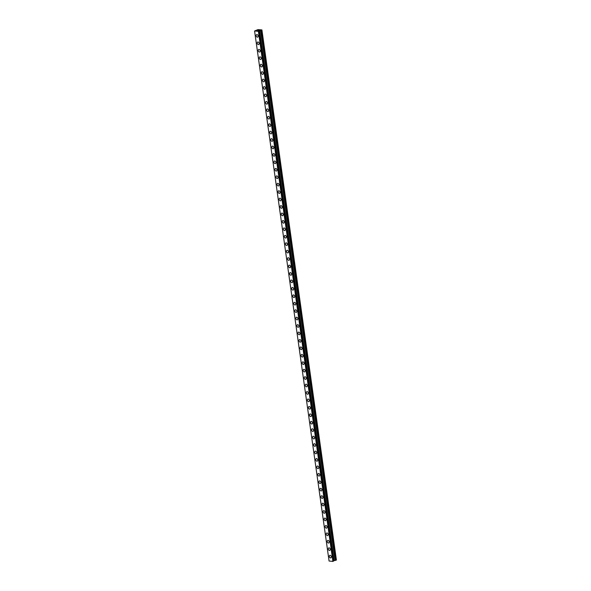 <?xml version="1.0" encoding="UTF-8"?>
<svg xmlns="http://www.w3.org/2000/svg" width="591" height="591" viewBox="0 0 591 591"><rect width="100%" height="100%" fill="white"/><g stroke="black" fill="none" stroke-linecap="round" stroke-linejoin="round"><path stroke-width="0.89" d="M330.842 557.86A1.359 0.931 68 0 1 329.342 556.5A1.359 0.931 68 0 1 329.822 555.348A1.359 0.931 68 0 1 331.315 556.707A1.359 0.931 68 0 1 330.842 557.86A1.359 0.931 68 0 1 329.342 556.5A1.359 0.931 68 0 1 329.822 555.348M329.793 550.42A1.359 0.931 68 0 1 328.3 549.061A1.359 0.931 68 0 1 328.773 547.909A1.359 0.931 68 0 1 330.273 549.268A1.359 0.931 68 0 1 329.793 550.42A1.359 0.931 68 0 1 328.3 549.061A1.359 0.931 68 0 1 328.773 547.909M328.751 542.981A1.359 0.931 68 0 1 327.251 541.622A1.359 0.931 68 0 1 327.732 540.47A1.359 0.931 68 0 1 329.224 541.829A1.359 0.931 68 0 1 328.751 542.981A1.359 0.931 68 0 1 327.251 541.622A1.359 0.931 68 0 1 327.732 540.47M327.702 535.542A1.359 0.931 68 0 1 326.21 534.183A1.359 0.931 68 0 1 326.683 533.03A1.359 0.931 68 0 1 328.182 534.39A1.359 0.931 68 0 1 327.702 535.542A1.359 0.931 68 0 1 326.21 534.183A1.359 0.931 68 0 1 326.683 533.03M326.66 528.103A1.359 0.931 68 0 1 325.161 526.744A1.359 0.931 68 0 1 325.641 525.591A1.359 0.931 68 0 1 327.133 526.95A1.359 0.931 68 0 1 326.66 528.103A1.359 0.931 68 0 1 325.161 526.744A1.359 0.931 68 0 1 325.641 525.591M325.611 520.664A1.359 0.931 68 0 1 324.119 519.304A1.359 0.931 68 0 1 324.592 518.152A1.359 0.931 68 0 1 326.092 519.511A1.359 0.931 68 0 1 325.611 520.664A1.359 0.931 68 0 1 324.119 519.304A1.359 0.931 68 0 1 324.592 518.152M324.562 513.224A1.359 0.931 68 0 1 323.07 511.865A1.359 0.931 68 0 1 323.55 510.713A1.359 0.931 68 0 1 325.043 512.072A1.359 0.931 68 0 1 324.562 513.224A1.359 0.931 68 0 1 323.07 511.865A1.359 0.931 68 0 1 323.55 510.713M323.521 505.785A1.359 0.931 68 0 1 322.021 504.426A1.359 0.931 68 0 1 322.501 503.273A1.359 0.931 68 0 1 324.001 504.633A1.359 0.931 68 0 1 323.521 505.785A1.359 0.931 68 0 1 322.029 504.426A1.359 0.931 68 0 1 322.501 503.273M322.472 498.346A1.359 0.931 68 0 1 320.979 496.987A1.359 0.931 68 0 1 321.46 495.834A1.359 0.931 68 0 1 322.952 497.194A1.359 0.931 68 0 1 322.472 498.346A1.359 0.931 68 0 1 320.979 496.987A1.359 0.931 68 0 1 321.46 495.834M319.938 489.547A1.359 0.931 68 0 1 320.411 488.395A1.359 0.931 68 0 1 321.903 489.754A1.359 0.931 68 0 1 321.43 490.907A1.359 0.931 68 0 1 319.938 489.547M321.43 490.907A1.359 0.931 68 0 1 319.93 489.547A1.359 0.931 68 0 1 320.411 488.395M320.381 483.468A1.359 0.931 68 0 1 318.889 482.108A1.359 0.931 68 0 1 319.369 480.956A1.359 0.931 68 0 1 320.861 482.315A1.359 0.931 68 0 1 320.381 483.468A1.359 0.931 68 0 1 318.889 482.108A1.359 0.931 68 0 1 319.362 480.956M319.339 476.028A1.359 0.931 68 0 1 317.84 474.669A1.359 0.931 68 0 1 318.32 473.517A1.359 0.931 68 0 1 319.812 474.876A1.359 0.931 68 0 1 319.339 476.028A1.359 0.931 68 0 1 317.847 474.669A1.359 0.931 68 0 1 318.32 473.517M318.29 468.589A1.359 0.931 68 0 1 316.798 467.23A1.359 0.931 68 0 1 317.271 466.077A1.359 0.931 68 0 1 318.771 467.437A1.359 0.931 68 0 1 318.29 468.589A1.359 0.931 68 0 1 316.798 467.23A1.359 0.931 68 0 1 317.278 466.077M317.249 461.15A1.359 0.931 68 0 1 315.749 459.791A1.359 0.931 68 0 1 316.229 458.638A1.359 0.931 68 0 1 317.722 459.997A1.359 0.931 68 0 1 317.249 461.15A1.359 0.931 68 0 1 315.749 459.791A1.359 0.931 68 0 1 316.229 458.638M316.2 453.711A1.359 0.931 68 0 1 314.707 452.351A1.359 0.931 68 0 1 315.188 451.199A1.359 0.931 68 0 1 316.68 452.558A1.359 0.931 68 0 1 316.2 453.711A1.359 0.931 68 0 1 314.707 452.351A1.359 0.931 68 0 1 315.18 451.199M315.158 446.271A1.359 0.931 68 0 1 313.658 444.912A1.359 0.931 68 0 1 314.139 443.76A1.359 0.931 68 0 1 315.631 445.119A1.359 0.931 68 0 1 315.158 446.271A1.359 0.931 68 0 1 313.658 444.912A1.359 0.931 68 0 1 314.139 443.76M314.109 438.832A1.359 0.931 68 0 1 312.617 437.473A1.359 0.931 68 0 1 313.097 436.321A1.359 0.931 68 0 1 314.589 437.68A1.359 0.931 68 0 1 314.109 438.832A1.359 0.931 68 0 1 312.617 437.473A1.359 0.931 68 0 1 313.09 436.321M313.067 431.393A1.359 0.931 68 0 1 311.568 430.034A1.359 0.931 68 0 1 312.048 428.881A1.359 0.931 68 0 1 313.54 430.241A1.359 0.931 68 0 1 313.067 431.393A1.359 0.931 68 0 1 311.568 430.034A1.359 0.931 68 0 1 312.048 428.881M312.018 423.954A1.359 0.931 68 0 1 310.526 422.595A1.359 0.931 68 0 1 310.999 421.442A1.359 0.931 68 0 1 312.499 422.801A1.359 0.931 68 0 1 312.018 423.954A1.359 0.931 68 0 1 310.526 422.595A1.359 0.931 68 0 1 310.999 421.442M310.977 416.515A1.359 0.931 68 0 1 309.477 415.155A1.359 0.931 68 0 1 309.957 414.003A1.359 0.931 68 0 1 311.45 415.362A1.359 0.931 68 0 1 310.977 416.515A1.359 0.931 68 0 1 309.477 415.155A1.359 0.931 68 0 1 309.957 414.003M309.928 409.075A1.359 0.931 68 0 1 308.436 407.716A1.359 0.931 68 0 1 308.908 406.564A1.359 0.931 68 0 1 310.408 407.923A1.359 0.931 68 0 1 309.928 409.075A1.359 0.931 68 0 1 308.436 407.716A1.359 0.931 68 0 1 308.908 406.564M308.886 401.636A1.359 0.931 68 0 1 307.386 400.277A1.359 0.931 68 0 1 307.867 399.124A1.359 0.931 68 0 1 309.359 400.484A1.359 0.931 68 0 1 308.886 401.636A1.359 0.931 68 0 1 307.386 400.277A1.359 0.931 68 0 1 307.867 399.124M307.837 394.197A1.359 0.931 68 0 1 306.345 392.838A1.359 0.931 68 0 1 306.818 391.685A1.359 0.931 68 0 1 308.317 393.045A1.359 0.931 68 0 1 307.837 394.197A1.359 0.931 68 0 1 306.345 392.838A1.359 0.931 68 0 1 306.818 391.685M306.795 386.758A1.359 0.931 68 0 1 305.296 385.398A1.359 0.931 68 0 1 305.776 384.246A1.359 0.931 68 0 1 307.268 385.605A1.359 0.931 68 0 1 306.795 386.758A1.359 0.931 68 0 1 305.296 385.398A1.359 0.931 68 0 1 305.776 384.246M305.746 379.319A1.359 0.931 68 0 1 304.254 377.959A1.359 0.931 68 0 1 304.727 376.807A1.359 0.931 68 0 1 306.227 378.166A1.359 0.931 68 0 1 305.746 379.319A1.359 0.931 68 0 1 304.254 377.959A1.359 0.931 68 0 1 304.727 376.807M304.705 371.879A1.359 0.931 68 0 1 303.205 370.52A1.359 0.931 68 0 1 303.685 369.368A1.359 0.931 68 0 1 305.178 370.727A1.359 0.931 68 0 1 304.705 371.879A1.359 0.931 68 0 1 303.205 370.52A1.359 0.931 68 0 1 303.685 369.368M303.656 364.44A1.359 0.931 68 0 1 302.164 363.081A1.359 0.931 68 0 1 302.636 361.928A1.359 0.931 68 0 1 304.136 363.288A1.359 0.931 68 0 1 303.656 364.44A1.359 0.931 68 0 1 302.164 363.081A1.359 0.931 68 0 1 302.636 361.928M302.614 357.001A1.359 0.931 68 0 1 301.115 355.642A1.359 0.931 68 0 1 301.595 354.489A1.359 0.931 68 0 1 303.087 355.848A1.359 0.931 68 0 1 302.607 357.001A1.359 0.931 68 0 1 301.115 355.642A1.359 0.931 68 0 1 301.595 354.489M301.565 349.562A1.359 0.931 68 0 1 300.065 348.202A1.359 0.931 68 0 1 300.546 347.05A1.359 0.931 68 0 1 302.045 348.409A1.359 0.931 68 0 1 301.565 349.562A1.359 0.931 68 0 1 300.073 348.202A1.359 0.931 68 0 1 300.546 347.05M300.516 342.123A1.359 0.931 68 0 1 299.024 340.763A1.359 0.931 68 0 1 299.504 339.611A1.359 0.931 68 0 1 300.996 340.97A1.359 0.931 68 0 1 300.516 342.123A1.359 0.931 68 0 1 299.024 340.763A1.359 0.931 68 0 1 299.504 339.611M299.474 334.683A1.359 0.931 68 0 1 297.975 333.324A1.359 0.931 68 0 1 298.455 332.172A1.359 0.931 68 0 1 299.947 333.531A1.359 0.931 68 0 1 299.474 334.683A1.359 0.931 68 0 1 297.982 333.324A1.359 0.931 68 0 1 298.455 332.172M298.425 327.244A1.359 0.931 68 0 1 296.933 325.885A1.359 0.931 68 0 1 297.413 324.732A1.359 0.931 68 0 1 298.906 326.092A1.359 0.931 68 0 1 298.425 327.244A1.359 0.931 68 0 1 296.933 325.885A1.359 0.931 68 0 1 297.406 324.732M295.892 318.446A1.359 0.931 68 0 1 296.364 317.293A1.359 0.931 68 0 1 297.857 318.652A1.359 0.931 68 0 1 297.384 319.805A1.359 0.931 68 0 1 295.892 318.446M297.384 319.805A1.359 0.931 68 0 1 295.884 318.446A1.359 0.931 68 0 1 296.364 317.293M296.335 312.366A1.359 0.931 68 0 1 294.843 311.006A1.359 0.931 68 0 1 295.323 309.854A1.359 0.931 68 0 1 296.815 311.213A1.359 0.931 68 0 1 296.335 312.366A1.359 0.931 68 0 1 294.843 311.006A1.359 0.931 68 0 1 295.315 309.854M295.293 304.926A1.359 0.931 68 0 1 293.793 303.567A1.359 0.931 68 0 1 294.274 302.415A1.359 0.931 68 0 1 295.766 303.774A1.359 0.931 68 0 1 295.293 304.926A1.359 0.931 68 0 1 293.793 303.567A1.359 0.931 68 0 1 294.274 302.415M294.244 297.487A1.359 0.931 68 0 1 292.752 296.128A1.359 0.931 68 0 1 293.225 294.975A1.359 0.931 68 0 1 294.724 296.335A1.359 0.931 68 0 1 294.244 297.487A1.359 0.931 68 0 1 292.752 296.128A1.359 0.931 68 0 1 293.232 294.975M293.202 290.048A1.359 0.931 68 0 1 291.703 288.689A1.359 0.931 68 0 1 292.183 287.536A1.359 0.931 68 0 1 293.675 288.896A1.359 0.931 68 0 1 293.202 290.048A1.359 0.931 68 0 1 291.703 288.689A1.359 0.931 68 0 1 292.183 287.536M292.153 282.616A1.359 0.931 68 0 1 290.661 281.25A1.359 0.931 68 0 1 291.141 280.097A1.359 0.931 68 0 1 292.634 281.456A1.359 0.931 68 0 1 292.153 282.616A1.359 0.931 68 0 1 290.661 281.25A1.359 0.931 68 0 1 291.134 280.097M291.112 275.177A1.359 0.931 68 0 1 289.612 273.81A1.359 0.931 68 0 1 290.092 272.658A1.359 0.931 68 0 1 291.585 274.017A1.359 0.931 68 0 1 291.112 275.177A1.359 0.931 68 0 1 289.612 273.81A1.359 0.931 68 0 1 290.092 272.658M290.063 267.738A1.359 0.931 68 0 1 288.571 266.371A1.359 0.931 68 0 1 289.043 265.219A1.359 0.931 68 0 1 290.543 266.578A1.359 0.931 68 0 1 290.063 267.738A1.359 0.931 68 0 1 288.571 266.371A1.359 0.931 68 0 1 289.043 265.219M289.021 260.299A1.359 0.931 68 0 1 287.522 258.932A1.359 0.931 68 0 1 288.002 257.779A1.359 0.931 68 0 1 289.494 259.139A1.359 0.931 68 0 1 289.021 260.299A1.359 0.931 68 0 1 287.522 258.932A1.359 0.931 68 0 1 288.002 257.779M287.972 252.852A1.359 0.931 68 0 1 286.48 251.493A1.359 0.931 68 0 1 286.953 250.34A1.359 0.931 68 0 1 288.452 251.7A1.359 0.931 68 0 1 287.972 252.859A1.359 0.931 68 0 1 286.48 251.493A1.359 0.931 68 0 1 286.953 250.34M286.93 245.42A1.359 0.931 68 0 1 285.431 244.053A1.359 0.931 68 0 1 285.911 242.901A1.359 0.931 68 0 1 287.403 244.26A1.359 0.931 68 0 1 286.93 245.42A1.359 0.931 68 0 1 285.431 244.053A1.359 0.931 68 0 1 285.911 242.901M285.881 237.981A1.359 0.931 68 0 1 284.389 236.614A1.359 0.931 68 0 1 284.862 235.462A1.359 0.931 68 0 1 286.362 236.821A1.359 0.931 68 0 1 285.881 237.981A1.359 0.931 68 0 1 284.389 236.614A1.359 0.931 68 0 1 284.862 235.462M284.84 230.542A1.359 0.931 68 0 1 283.34 229.175A1.359 0.931 68 0 1 283.82 228.023A1.359 0.931 68 0 1 285.313 229.382A1.359 0.931 68 0 1 284.84 230.542A1.359 0.931 68 0 1 283.34 229.175A1.359 0.931 68 0 1 283.82 228.023M283.791 223.102A1.359 0.931 68 0 1 282.299 221.736A1.359 0.931 68 0 1 282.771 220.583A1.359 0.931 68 0 1 284.271 221.943A1.359 0.931 68 0 1 283.791 223.102A1.359 0.931 68 0 1 282.299 221.736A1.359 0.931 68 0 1 282.771 220.583M282.749 215.656A1.359 0.931 68 0 1 281.25 214.297A1.359 0.931 68 0 1 281.73 213.144A1.359 0.931 68 0 1 283.222 214.503A1.359 0.931 68 0 1 282.742 215.663A1.359 0.931 68 0 1 281.25 214.297A1.359 0.931 68 0 1 281.73 213.144M281.7 208.224A1.359 0.931 68 0 1 280.2 206.857A1.359 0.931 68 0 1 280.681 205.705A1.359 0.931 68 0 1 282.18 207.064A1.359 0.931 68 0 1 281.7 208.224A1.359 0.931 68 0 1 280.208 206.857A1.359 0.931 68 0 1 280.681 205.705M280.651 200.785A1.359 0.931 68 0 1 279.159 199.418A1.359 0.931 68 0 1 279.639 198.266A1.359 0.931 68 0 1 281.131 199.625A1.359 0.931 68 0 1 280.651 200.785A1.359 0.931 68 0 1 279.159 199.418A1.359 0.931 68 0 1 279.639 198.266M279.609 193.346A1.359 0.931 68 0 1 278.11 191.979A1.359 0.931 68 0 1 278.59 190.827A1.359 0.931 68 0 1 280.09 192.186A1.359 0.931 68 0 1 279.609 193.346A1.359 0.931 68 0 1 278.117 191.979A1.359 0.931 68 0 1 278.59 190.827M278.568 185.899A1.359 0.931 68 0 1 277.068 184.54A1.359 0.931 68 0 1 277.548 183.387A1.359 0.931 68 0 1 279.041 184.747A1.359 0.931 68 0 1 278.56 185.906A1.359 0.931 68 0 1 277.068 184.54A1.359 0.931 68 0 1 277.548 183.387M277.519 178.46A1.359 0.931 68 0 1 276.027 177.101A1.359 0.931 68 0 1 276.499 175.948A1.359 0.931 68 0 1 277.992 177.307A1.359 0.931 68 0 1 277.519 178.467A1.359 0.931 68 0 1 276.019 177.101A1.359 0.931 68 0 1 276.499 175.948M276.47 171.028A1.359 0.931 68 0 1 274.978 169.669A1.359 0.931 68 0 1 275.458 168.509A1.359 0.931 68 0 1 276.95 169.868A1.359 0.931 68 0 1 276.47 171.028A1.359 0.931 68 0 1 274.978 169.661A1.359 0.931 68 0 1 275.45 168.509M275.428 163.589A1.359 0.931 68 0 1 273.929 162.23A1.359 0.931 68 0 1 274.409 161.07A1.359 0.931 68 0 1 275.901 162.429A1.359 0.931 68 0 1 275.428 163.589A1.359 0.931 68 0 1 273.936 162.222A1.359 0.931 68 0 1 274.409 161.07M272.887 154.783A1.359 0.931 68 0 1 273.367 153.63A1.359 0.931 68 0 1 274.859 154.99A1.359 0.931 68 0 1 274.379 156.15A1.359 0.931 68 0 1 272.887 154.783M274.379 156.15A1.359 0.931 68 0 1 272.887 154.79A1.359 0.931 68 0 1 273.36 153.63M273.338 148.71A1.359 0.931 68 0 1 271.838 147.351A1.359 0.931 68 0 1 272.318 146.191A1.359 0.931 68 0 1 273.81 147.551A1.359 0.931 68 0 1 273.338 148.71A1.359 0.931 68 0 1 271.838 147.344A1.359 0.931 68 0 1 272.318 146.191M272.288 141.264A1.359 0.931 68 0 1 270.796 139.904A1.359 0.931 68 0 1 271.276 138.752A1.359 0.931 68 0 1 272.769 140.111A1.359 0.931 68 0 1 272.288 141.271A1.359 0.931 68 0 1 270.796 139.912A1.359 0.931 68 0 1 271.269 138.752M271.247 133.832A1.359 0.931 68 0 1 269.747 132.473A1.359 0.931 68 0 1 270.227 131.313A1.359 0.931 68 0 1 271.72 132.672A1.359 0.931 68 0 1 271.247 133.832A1.359 0.931 68 0 1 269.747 132.465A1.359 0.931 68 0 1 270.227 131.313M270.198 126.393A1.359 0.931 68 0 1 268.706 125.033A1.359 0.931 68 0 1 269.178 123.874A1.359 0.931 68 0 1 270.678 125.233A1.359 0.931 68 0 1 270.198 126.393A1.359 0.931 68 0 1 268.706 125.026A1.359 0.931 68 0 1 269.178 123.874M267.657 117.587A1.359 0.931 68 0 1 268.137 116.434A1.359 0.931 68 0 1 269.629 117.794A1.359 0.931 68 0 1 269.156 118.954A1.359 0.931 68 0 1 267.657 117.587M269.156 118.954A1.359 0.931 68 0 1 267.657 117.594A1.359 0.931 68 0 1 268.137 116.434M268.107 111.514A1.359 0.931 68 0 1 266.615 110.155A1.359 0.931 68 0 1 267.088 108.995A1.359 0.931 68 0 1 268.587 110.354A1.359 0.931 68 0 1 268.107 111.514A1.359 0.931 68 0 1 266.615 110.148A1.359 0.931 68 0 1 267.088 108.995M267.066 104.068A1.359 0.931 68 0 1 265.566 102.708A1.359 0.931 68 0 1 266.046 101.556A1.359 0.931 68 0 1 267.538 102.915A1.359 0.931 68 0 1 267.066 104.075A1.359 0.931 68 0 1 265.566 102.716A1.359 0.931 68 0 1 266.046 101.556M266.016 96.636A1.359 0.931 68 0 1 264.524 95.277A1.359 0.931 68 0 1 264.997 94.117A1.359 0.931 68 0 1 266.497 95.476A1.359 0.931 68 0 1 266.016 96.636A1.359 0.931 68 0 1 264.524 95.269A1.359 0.931 68 0 1 264.997 94.117M264.975 89.197A1.359 0.931 68 0 1 263.475 87.837A1.359 0.931 68 0 1 263.955 86.678A1.359 0.931 68 0 1 265.448 88.037A1.359 0.931 68 0 1 264.975 89.197A1.359 0.931 68 0 1 263.475 87.83A1.359 0.931 68 0 1 263.955 86.678M262.434 80.391A1.359 0.931 68 0 1 262.906 79.238A1.359 0.931 68 0 1 264.406 80.598A1.359 0.931 68 0 1 263.926 81.757A1.359 0.931 68 0 1 262.434 80.391M263.926 81.757A1.359 0.931 68 0 1 262.434 80.398A1.359 0.931 68 0 1 262.906 79.238M262.884 74.318A1.359 0.931 68 0 1 261.385 72.959A1.359 0.931 68 0 1 261.865 71.799A1.359 0.931 68 0 1 263.357 73.158A1.359 0.931 68 0 1 262.884 74.318A1.359 0.931 68 0 1 261.385 72.952A1.359 0.931 68 0 1 261.865 71.799M261.835 66.872A1.359 0.931 68 0 1 260.343 65.512A1.359 0.931 68 0 1 260.816 64.36A1.359 0.931 68 0 1 262.315 65.719A1.359 0.931 68 0 1 261.835 66.879A1.359 0.931 68 0 1 260.343 65.52A1.359 0.931 68 0 1 260.816 64.36M260.786 59.44A1.359 0.931 68 0 1 259.294 58.081A1.359 0.931 68 0 1 259.774 56.921A1.359 0.931 68 0 1 261.266 58.28A1.359 0.931 68 0 1 260.786 59.44A1.359 0.931 68 0 1 259.294 58.073A1.359 0.931 68 0 1 259.774 56.921M258.252 50.634A1.359 0.931 68 0 1 258.725 49.481A1.359 0.931 68 0 1 260.225 50.841A1.359 0.931 68 0 1 259.745 52.001A1.359 0.931 68 0 1 258.252 50.634M259.745 52.001A1.359 0.931 68 0 1 258.245 50.641A1.359 0.931 68 0 1 258.725 49.481M257.203 43.195A1.359 0.931 68 0 1 257.683 42.042A1.359 0.931 68 0 1 259.176 43.402A1.359 0.931 68 0 1 258.695 44.561A1.359 0.931 68 0 1 257.203 43.195M258.695 44.561A1.359 0.931 68 0 1 257.203 43.202A1.359 0.931 68 0 1 257.683 42.042M257.654 37.122A1.359 0.931 68 0 1 256.154 35.763A1.359 0.931 68 0 1 256.634 34.603A1.359 0.931 68 0 1 258.127 35.962A1.359 0.931 68 0 1 257.654 37.122A1.359 0.931 68 0 1 256.162 35.755A1.359 0.931 68 0 1 256.634 34.603M258.821 30.533L258.097 30.629M259.161 30.4L258.607 30.51M259.257 30.385L258.762 30.355M257.964 30.525L257.469 30.496M257.89 30.4L258.385 30.318L257.89 30.4M258.385 30.318L257.971 30.274M258.54 30.311L257.499 30.525M333.191 561.354L258.644 31.22L261.909 29.912L257.979 29.609L254.595 30.976L258.503 31.389L332.999 561.435L258.695 31.316L333.176 561.369M333.198 561.236L258.703 31.197L333.25 561.214M333.213 560.962L336.419 560.054L261.924 30.015M335.163 560.445L260.668 30.4M254.588 31.013L329.076 561.029L332.999 561.435M258.393 31.404L332.888 561.45M254.581 30.991L329.076 561.029L254.581 30.991M258.548 31.382L333.036 561.428M258.747 30.909L333.243 560.948M259.552 30.577L334.048 560.623M259.619 30.562L334.114 560.608M260.616 30.422L335.104 560.467M260.727 30.377L335.223 560.416M261.126 30.326L335.622 560.371M261.17 30.318L335.666 560.364"/></g></svg>
